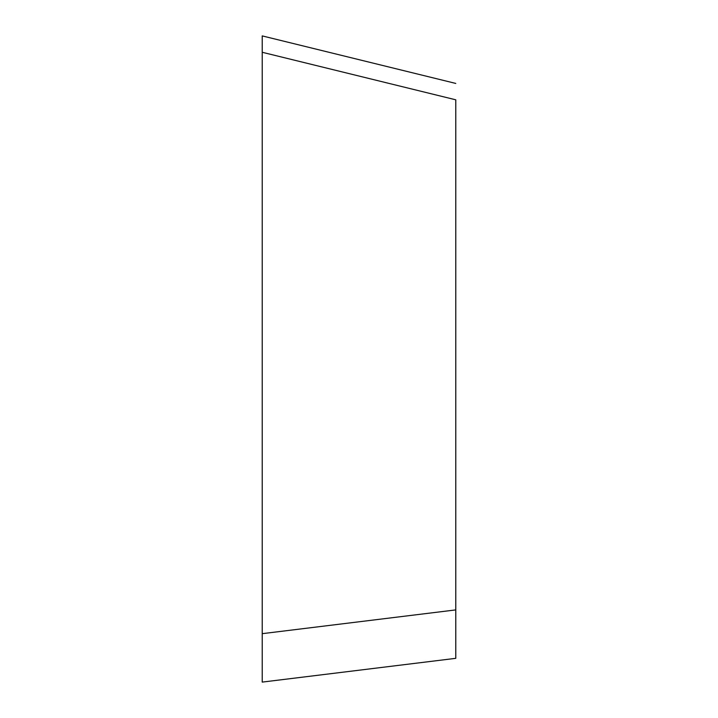 <?xml version="1.0" encoding="UTF-8"?>
<svg xmlns="http://www.w3.org/2000/svg" width="718" height="718" viewBox="0 0 718 718"><rect width="100%" height="100%" fill="white"/><g stroke="black" fill="none" stroke-linecap="round" stroke-linejoin="round"><path stroke-width="1.08" d="M262.223 52.279L262.223 633.671L262.223 35.9L262.223 52.279L262.223 35.9L262.223 52.279L455.777 99.811L455.777 658.334L262.223 682.1L262.223 456.02M455.777 658.334L262.223 682.1L262.223 633.671L455.777 609.905M455.777 83.432L262.223 35.9"/></g></svg>
